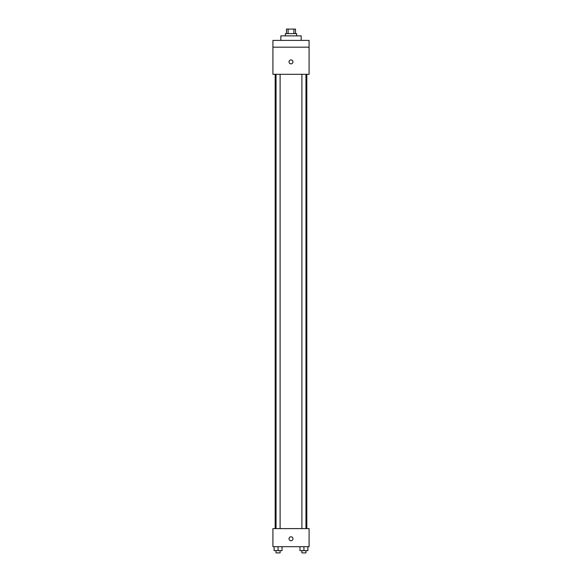 <?xml version="1.0" encoding="UTF-8"?>
<svg xmlns="http://www.w3.org/2000/svg" width="582" height="582" viewBox="0 0 582 582"><rect width="100%" height="100%" fill="white"/><g stroke="black" fill="none" stroke-linecap="round" stroke-linejoin="round"><path stroke-width="0.87" d="M288.097 33.618L288.097 29.1L286.482 29.1L286.482 33.618M288.097 29.1L295.518 29.1L295.518 33.618M293.903 33.618L293.903 29.1M285.347 35.88L285.347 33.618L296.653 33.618L296.653 35.88M301.17 40.398L301.17 35.88L280.83 35.88L280.83 40.398M272.922 40.398L309.078 40.398L309.078 47.178L272.922 47.178L272.922 40.398M309.078 47.178L309.078 74.307L272.922 74.307L272.922 47.178M291 63.853A1.979 1.979 0 0 1 289.29 60.884A1.979 1.979 0 0 1 292.71 60.884A1.979 1.979 0 0 1 291 63.853M272.922 528.601L309.078 528.601L309.078 546.687L272.922 546.687L272.922 528.601M291 540.751A1.979 1.979 0 0 1 289.29 537.783A1.979 1.979 0 0 1 292.71 537.783A1.979 1.979 0 0 1 291 540.751M299.97 546.687L299.97 550.637L307.885 550.637L307.885 546.687L307.885 550.637M303.928 550.637L303.928 546.687M305.965 550.637L305.965 552.9L301.891 552.9L301.891 550.637M274.115 546.687L274.115 550.637L282.03 550.637L282.03 546.687L282.03 550.637M278.072 550.637L278.072 546.687M280.109 550.637L280.109 552.9L276.035 552.9L276.035 550.637M306.823 528.601L306.823 74.307M275.177 528.601L275.177 74.307M301.891 74.307L301.891 528.601M305.965 74.307L305.965 528.601M280.109 528.601L280.109 74.307M276.035 528.601L276.035 74.307"/></g></svg>
